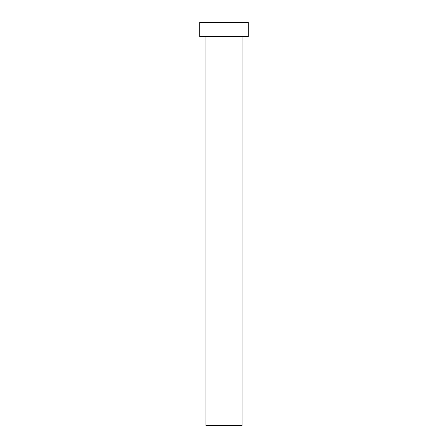 <?xml version="1.0" encoding="UTF-8"?>
<svg xmlns="http://www.w3.org/2000/svg" width="448" height="448" viewBox="0 0 448 448"><rect width="100%" height="100%" fill="white"/><g stroke="black" fill="none" stroke-linecap="round" stroke-linejoin="round"><path stroke-width="0.67" d="M205.856 36.512L205.856 425.6L242.144 425.6L242.144 36.512L242.144 425.6L205.856 425.6L205.856 36.512M199.808 22.4L199.808 36.512L248.192 36.512L248.192 22.4L199.808 22.4L199.808 36.512L248.192 36.512L248.192 22.4L199.808 22.4"/></g></svg>
